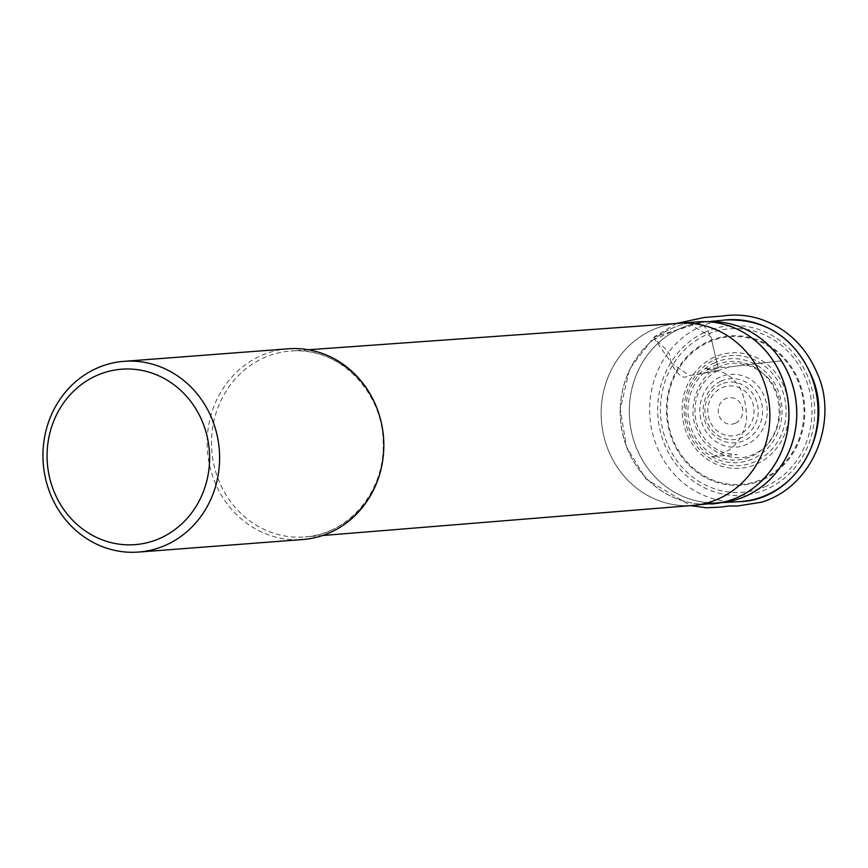 <?xml version="1.0" encoding="UTF-8"?>
<svg xmlns="http://www.w3.org/2000/svg" width="868" height="868" viewBox="0 0 868 868"><rect width="100%" height="100%" fill="white"/><g stroke="black" fill="none" stroke-linecap="round" stroke-linejoin="round"><path stroke-width="0.65" stroke-dasharray="4.34 3.25" d="M735.435 423.183A13.291 12.271 85.6 0 1 718.292 409.349A13.291 12.271 85.6 0 1 737.767 400.343A13.291 12.271 85.6 0 1 735.435 423.183M766.683 485.961A82.004 75.711 85.6 0 1 660.906 400.571A82.004 75.711 85.6 0 1 781.016 345.03A82.004 75.711 85.6 0 1 766.683 485.961M288.209 348.806A95.643 88.297 -94.4 0 0 259.944 356.184A95.643 88.297 -94.4 0 0 209.861 466.528A95.643 88.297 -94.4 0 0 302.769 539.527M718.053 367.631L710.881 336.795L691.883 325.326L671.138 331.945L654.722 339.334L671.615 363.171L689.366 375.529L703.742 373.5L718.053 367.631C697.742 375.41 686.284 409.707 697.232 430.051C704.675 452.141 736.487 464.933 755.171 453.346C775.493 445.566 786.929 411.28 775.992 390.925C768.56 368.835 736.715 356.054 718.053 367.631L710.87 336.795C705.272 324.306 698.946 320.476 691.883 325.337L654.19 336.892C656.425 343.902 670.964 348.925 670.476 359.699C672.635 369.41 682.942 381.204 687.489 375.833L717.673 370.734L718.053 367.631M740.198 433.957A25.031 23.11 85.6 0 1 707.908 407.895A25.031 23.11 85.6 0 1 744.57 390.936A25.031 23.11 85.6 0 1 740.198 433.957M720.852 384.361A28.828 26.615 -94.4 0 0 707.192 422.152A28.828 26.615 -94.4 0 0 742.281 437.396A28.828 26.615 -94.4 0 0 755.952 399.606A28.828 26.615 -94.4 0 0 720.852 384.361M720.896 381.204A32.149 29.675 85.6 0 1 762.364 414.676A32.149 29.675 85.6 0 1 715.275 436.452A32.149 29.675 85.6 0 1 720.896 381.204M719.973 377.168A36.478 33.678 -94.4 0 0 713.594 439.859A36.478 33.678 -94.4 0 0 767.019 415.154A36.478 33.678 -94.4 0 0 719.973 377.168M715.189 365.319A49.357 45.57 85.6 0 1 778.856 416.716A49.357 45.57 85.6 0 1 706.552 450.145A49.357 45.57 85.6 0 1 715.189 365.319M714.603 362.791A52.069 48.065 -94.4 0 0 689.93 431.06A52.069 48.065 -94.4 0 0 753.315 458.586A52.069 48.065 -94.4 0 0 777.988 390.329A52.069 48.065 -94.4 0 0 714.603 362.791M714.646 359.84A55.183 50.941 85.6 0 1 785.822 417.291A55.183 50.941 85.6 0 1 705 454.669A55.183 50.941 85.6 0 1 714.646 359.84M714.071 357.312A57.885 53.447 -94.4 0 0 703.948 456.796A57.885 53.447 -94.4 0 0 788.73 417.595A57.885 53.447 -94.4 0 0 714.071 357.312M708.049 342.415A74.084 68.398 85.6 0 1 798.224 381.594A74.084 68.398 85.6 0 1 763.113 478.713A74.084 68.398 85.6 0 1 672.939 439.544A74.084 68.398 85.6 0 1 708.049 342.415M763.449 479.461A74.887 69.136 -94.4 0 0 776.545 350.759A74.887 69.136 -94.4 0 0 666.852 401.483A74.887 69.136 -94.4 0 0 763.449 479.461M704.61 332.325A85.01 78.489 85.6 0 1 814.26 420.828A85.01 78.489 85.6 0 1 689.745 478.409A85.01 78.489 85.6 0 1 704.61 332.325M725.507 502.051A90.652 83.686 85.6 0 1 718.172 502.789A90.652 83.686 85.6 0 1 631.676 432.546A90.652 83.686 85.6 0 1 679.362 328.896A90.652 83.686 85.6 0 1 704.382 322.061A90.652 83.686 85.6 0 1 711.738 321.681M725.105 319.988A91.129 84.131 -94.4 0 0 699.966 326.867A91.129 84.131 -94.4 0 0 652.02 431.07A91.129 84.131 -94.4 0 0 738.983 501.682M708.364 321.659L712.368 321.681A90.652 83.697 -94.4 0 0 679.308 328.896A90.652 83.697 -94.4 0 0 632.663 436.778A90.652 83.697 -94.4 0 0 726.136 501.954L722.176 502.583M714.668 503.7A91.335 84.326 85.6 0 1 620.533 419.352A91.335 84.326 85.6 0 1 700.78 321.692M678.754 323.297L678.939 323.287A91.335 84.326 -94.4 0 0 601.426 420.806A91.335 84.326 -94.4 0 0 692.838 505.436A91.335 84.326 85.6 0 1 692.469 505.469A91.335 84.326 85.6 0 1 603.737 435.758A91.335 84.326 85.6 0 1 651.564 330.372A91.335 84.326 85.6 0 1 678.559 323.319A91.335 84.326 85.6 0 1 678.906 323.287M697.59 321.865A91.335 84.326 -94.4 0 0 670.595 328.918A91.335 84.326 -94.4 0 0 622.757 434.304A91.335 84.326 -94.4 0 0 711.489 504.015M332.27 529.773A93.245 86.084 85.6 0 1 305.102 536.945A93.245 86.084 85.6 0 1 214.179 466.007A93.245 86.084 85.6 0 1 262.961 358.224A93.245 86.084 85.6 0 1 290.91 350.998A93.245 86.084 85.6 0 1 381.15 422.401A93.245 86.084 85.6 0 1 332.27 529.773M308.324 349.761L290.91 350.998C338.292 346.05 384.209 392.076 383.157 444.644C384.394 491.961 347.927 534.579 305.102 536.945L322.505 535.523M676.628 323.449L654.19 336.892L629.636 368.878L620.262 409.262L626.479 446.781L645.803 478.876L690.537 505.621M717.673 370.734C695.04 381.887 688.4 415.121 702.038 434.987C708.071 444.383 716.133 450.514 726.245 453.367L737.16 454.637L711.391 456.535C709.59 457.751 714.472 456.156 726.039 451.74C736.303 446.336 743.138 436.018 746.567 420.785C746.871 394.701 738.31 378.339 720.863 371.699L704.697 368.802L729.283 366.914L781.384 360.817L729.728 366.86L717.673 370.734"/><path stroke-width="1.3" d="M138.554 552.059L302.769 539.527A95.643 88.297 -94.4 0 0 383.526 437.439A95.643 88.297 -94.4 0 0 288.209 348.806L123.994 361.338A95.643 88.297 85.6 0 1 216.902 434.336A95.643 88.297 85.6 0 1 166.819 544.681A95.643 88.297 85.6 0 1 138.554 552.059A95.643 88.297 85.6 0 1 45.646 479.071A95.643 88.297 85.6 0 1 95.73 368.726A95.643 88.297 85.6 0 1 123.994 361.338M161.036 537.856A87.983 81.234 85.6 0 1 47.556 446.25A87.983 81.234 85.6 0 1 176.421 386.661A87.983 81.234 85.6 0 1 161.036 537.856M711.738 321.681A90.652 83.686 85.6 0 1 794.86 394.039A90.652 83.686 85.6 0 1 746.751 495.682A90.652 83.686 85.6 0 1 725.507 502.051M722.176 502.583L738.983 501.682A91.129 84.131 -94.4 0 0 817.732 404.304A91.129 84.131 -94.4 0 0 725.105 319.988L708.364 321.659M692.653 505.447L726.136 501.954A90.652 83.697 -94.4 0 0 746.697 495.682A90.652 83.697 -94.4 0 0 794.882 394.408A90.652 83.697 -94.4 0 0 712.368 321.681L703.981 321.637A91.335 84.326 85.6 0 1 787.113 394.918A91.335 84.326 85.6 0 1 738.56 496.952A91.335 84.326 85.6 0 1 717.847 503.266A91.335 84.326 85.6 0 1 714.668 503.7M700.78 321.692A91.335 84.326 85.6 0 1 703.981 321.637L697.59 321.865A91.335 84.326 -94.4 0 1 786.321 391.576A91.335 84.326 -94.4 0 1 738.484 496.963A91.335 84.326 -94.4 0 1 711.489 504.015M678.906 323.287A91.335 84.326 85.6 0 1 767.334 393.204A91.335 84.326 85.6 0 1 719.463 498.416A91.335 84.326 85.6 0 1 692.805 505.436A91.335 84.326 -94.4 0 0 719.463 498.416A91.335 84.326 -94.4 0 0 767.334 393.226A91.335 84.326 -94.4 0 0 678.939 323.287L308.324 349.761M678.754 323.297L697.59 321.865M738.983 501.682C794.762 500.955 834.994 432.579 812.459 377.84C795.164 337.847 766.053 318.567 725.105 319.988M692.838 505.436L322.505 535.523M690.537 505.621L706.617 507.78L720.548 507.086C731.268 505.86 725.713 505.968 737.659 505.99L762.006 502.105C816.549 484.821 837.848 416.922 817.146 373.164C805.482 345.887 786.289 327.779 759.576 318.838C747.543 315.127 735.315 314.173 722.87 315.974L704.046 317.514L676.628 323.449"/></g></svg>
